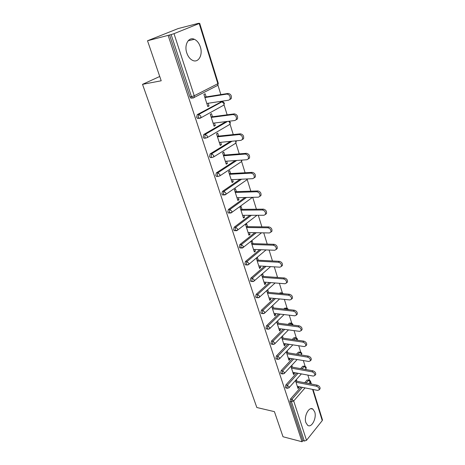 <?xml version="1.0" encoding="UTF-8"?>
<svg xmlns="http://www.w3.org/2000/svg" width="465" height="465" viewBox="0 0 465 465"><rect width="100%" height="100%" fill="white"/><g stroke="black" fill="none" stroke-linecap="round" stroke-linejoin="round"><path stroke-width="0.7" d="M314.712 411.868L312.904 409.124C309.08 406.032 303.604 416.408 305.889 422.627L307.65 425.295C311.556 428.399 316.932 418.018 314.712 411.868M200.351 46.936C199.084 43.152 197.096 40.606 194.387 39.304C188.714 36.473 183.942 44.855 186.779 52.911C188.052 56.608 189.999 59.096 192.609 60.38C198.381 63.287 203.1 54.94 200.351 46.936M313.055 389.484L322.437 419.796L322.251 420.598L306.516 440.314L304.319 441.047L302.895 440.675L302.029 441.75L283.011 436.751L274.42 411.647L256.831 407.509L142.523 84.351L161.21 80.782L147.515 40.763L178.13 28.574L198.741 23.256L197.462 23.773L199.194 23.512L174.003 33.672L194.236 95.761L217.847 83.706L199.194 23.512M310.893 383.95L310.254 381.893L310.469 381.126L309.388 380.085L307.853 375.092M306.15 369.605L305.918 368.867M305.11 366.263L303.349 360.567M300.745 352.168L298.751 345.751M296.286 337.793L294.06 330.621M291.735 323.134L289.271 315.177M287.097 308.179L284.377 299.408M282.365 292.915L279.384 283.301M277.535 277.343L274.28 266.846M272.455 260.964L269.066 250.031M267.224 244.09L263.736 232.849M261.876 226.844L258.29 215.278M256.407 209.215L252.722 197.317M250.815 191.185L247.206 179.531M245.102 172.748L241.608 161.489M239.248 153.88L235.889 143.046M233.261 134.577L230.041 124.184M227.135 114.814L224.054 104.892M223.13 101.893L222.869 101.056M220.858 94.581L217.934 85.153M159.733 76.481L142.523 84.351M192.318 97.999L190.952 98.22L189.935 96.912L169.585 34.991L147.515 40.763M189.935 96.912L191.481 96.662L171.143 34.602L169.585 34.991M171.143 34.602L174.003 33.672M302.029 441.75L168.191 35.555M207.657 106.125L209.035 105.927L207.803 106.59L203.903 94.395L205.146 93.75L206.158 96.906M209.035 105.927L208.181 103.253M302.895 440.675L289.997 401.417L290.462 399.04L300.936 387.072M304.709 382.759L307.08 380.045L308.981 380.004M300.611 368.623L302.773 366.228L304.656 366.182M286.225 388.037L285.382 387.374L285.859 384.979L296.629 373.035M296.461 354.196L298.379 352.139L300.25 352.086M281.563 373.732L280.674 373.04L281.156 370.634L292.258 358.713M292.264 339.467L293.897 337.77L295.752 337.712M276.815 359.137L275.867 358.422L276.361 356.004L287.812 344.094M288.027 324.425L289.335 323.111L291.16 323.053M271.967 344.24L270.961 343.501L271.467 341.066L283.295 329.179M283.749 309.056L284.673 308.161L286.475 308.097M267.02 329.034L265.957 328.267L266.468 325.82L278.709 313.945M279.442 293.357L279.918 292.909L281.697 292.84M261.975 313.509L261.353 313.433L260.848 312.713L261.365 310.254L274.054 298.391M275.111 277.297L276.815 277.268M256.825 297.652L256.163 297.583L255.628 296.833L256.157 294.357L269.334 282.499M251.571 281.453L250.862 281.395L250.298 280.61L250.838 278.117L264.55 266.259M246.2 264.905L245.444 264.858L244.852 264.033L245.398 261.528L259.714 249.659M240.713 247.99L239.911 247.961L239.283 247.095L239.841 244.573L254.832 232.674M235.11 230.704L234.261 230.692L233.593 229.78L234.162 227.24L249.914 215.301M229.385 213.028L228.484 213.034L227.774 212.075L228.356 209.523L244.991 197.509M223.526 194.951L222.578 194.975L221.828 193.969L222.421 191.406L240.085 179.275M217.539 176.456L216.539 176.508L215.743 175.45L216.341 172.87L235.238 160.57M211.418 157.53L210.36 157.612L209.512 156.502L210.128 153.903L230.53 141.366M205.175 138.157L204.036 138.279L203.141 137.105L203.769 134.49L226.071 121.592M198.805 118.325L197.573 118.482L196.614 117.244L197.253 114.623L221.015 101.975M212.482 116.732L211.499 113.652L210.279 114.326L214.092 126.236L215.295 125.544L214.487 123.01M218.666 136.106L217.701 133.095L216.51 133.798L220.236 145.435L221.416 144.72L220.648 142.319M224.705 155.043L223.77 152.096L222.601 152.828L226.24 164.203L227.397 163.459L226.67 161.186M230.617 173.55L229.698 170.672L228.553 171.428L232.111 182.553L233.244 181.78L232.558 179.635M236.389 191.65L235.493 188.837L234.372 189.615L237.853 200.496L238.958 199.7L238.313 197.672M242.038 209.355L241.161 206.6L240.062 207.402L243.468 218.044L244.555 217.225L243.945 215.312M247.566 226.67L246.706 223.979L245.63 224.804L248.961 235.22L250.025 234.377L249.449 232.57M252.977 243.619L252.135 240.986L251.077 241.835L254.338 252.024L255.384 251.164L254.843 249.461M258.273 260.208L257.447 257.627L256.413 258.499L259.604 268.474L260.627 267.59L260.115 265.992M263.452 276.454L262.649 273.926L261.632 274.809L264.759 284.58L265.759 283.679L265.283 282.179M268.532 292.357L267.741 289.881L266.741 290.788L269.805 300.349L270.787 299.437L270.339 298.024M271.746 306.429L274.745 315.799L275.716 314.869L275.292 313.55M273.501 307.935L272.728 305.505M276.675 321.832L279.587 330.935L280.54 329.987L280.145 328.755M278.372 323.192L277.634 320.891M281.517 336.956L284.336 345.768L285.266 344.803L284.9 343.658M283.144 338.142L282.458 335.997M286.26 351.778L288.986 360.305L289.904 359.329L289.561 358.259M287.818 352.801L287.184 350.808M290.904 366.304L293.549 374.558L294.444 373.564L294.13 372.575M292.404 367.164L291.811 365.316M295.461 380.544L298.019 388.531L298.902 387.525L298.606 386.607M296.897 381.248L296.35 379.545M215.295 125.544L213.923 125.707M221.416 144.72L220.044 144.847M227.397 163.459L226.031 163.552M233.244 181.78L231.884 181.838M238.958 199.7L237.609 199.729M244.555 217.225L243.207 217.225M250.025 234.377L248.682 234.348M255.384 251.164L254.047 251.106M260.627 267.59L259.296 267.509M265.759 283.679L264.434 283.574M270.787 299.437L269.468 299.303M275.716 314.869L274.397 314.712M280.54 329.987L279.227 329.807M285.266 344.803L283.964 344.606M289.904 359.329L288.602 359.108M294.444 373.564L293.153 373.325M298.902 387.525L297.612 387.269M206.803 103.463L228.728 100.178L229.977 99.312C230.611 96.4 229.576 94.662 226.862 94.093L204.914 97.557M226.862 94.093L228.094 93.436C230.809 94 231.843 95.738 231.204 98.644L229.954 99.51M228.094 93.436L204.774 97.127M213.115 123.178L234.953 120.505L236.237 119.633C236.825 116.831 235.79 115.146 233.134 114.559L211.267 117.413M233.134 114.559L234.343 113.867C236.999 114.448 238.028 116.134 237.435 118.93L236.156 119.801M234.343 113.867L211.11 116.913M219.277 142.453L241.039 140.349L242.352 139.483C242.893 136.786 241.864 135.141 239.26 134.542L217.475 136.815M239.26 134.542L240.44 133.821C243.044 134.414 244.073 136.059 243.526 138.75L242.271 139.61M240.44 133.821L217.294 136.251M225.304 161.285L246.979 159.733L248.316 158.867C248.822 156.275 247.799 154.671 245.241 154.06L223.543 155.775M245.241 154.06L246.398 153.311C248.949 153.915 249.972 155.513 249.467 158.106L248.269 158.954M246.398 153.311L223.34 155.147M231.198 179.699L252.786 178.67L254.146 177.816C254.611 175.317 253.594 173.753 251.088 173.131L229.472 174.311M251.088 173.131L252.216 172.352C254.721 172.968 255.738 174.532 255.273 177.026L254.123 177.857M252.216 172.352L229.257 173.625M236.958 197.706L258.459 197.177L259.842 196.335C260.272 193.922 259.255 192.4 256.796 191.76L235.273 192.434M256.796 191.76L257.906 190.958C260.365 191.592 261.377 193.109 260.946 195.521L259.842 196.335L260.946 195.521M257.906 190.958L235.034 191.696M242.596 215.318L264.004 215.266L265.41 214.435C265.806 212.116 264.794 210.628 262.382 209.977L240.946 210.163M262.382 209.977L263.469 209.145C265.881 209.791 266.887 211.279 266.486 213.598L265.428 214.394M263.469 209.145L240.69 209.366M248.107 232.547L269.427 232.959L270.851 232.14C271.217 229.896 270.212 228.443 267.84 227.78L246.496 227.507M267.84 227.78L268.904 226.926C271.275 227.588 272.275 229.042 271.909 231.279L270.886 232.058M268.904 226.926L246.223 226.658M253.501 249.409L274.728 250.257L276.169 249.461C276.506 247.293 275.507 245.875 273.176 245.195L251.925 244.474M273.176 245.195L274.216 244.323C276.547 244.991 277.541 246.409 277.204 248.577L276.222 249.339M274.216 244.323L251.635 243.579M258.784 265.916L279.918 267.183L281.372 266.404C281.68 264.312 280.691 262.917 278.401 262.231L257.238 261.08M278.401 262.231L279.419 261.336C281.709 262.022 282.697 263.405 282.389 265.498L281.435 266.242M279.419 261.336L256.936 260.138M263.957 282.075L284.993 283.749L286.463 282.987C286.748 280.959 285.76 279.599 283.511 278.901L262.44 277.343M283.511 278.901L284.51 277.983C286.76 278.68 287.742 280.04 287.457 282.063L286.539 282.79M284.51 277.983L262.126 276.355M269.02 297.896L289.962 299.954L291.439 299.216C291.706 297.257 290.724 295.92 288.509 295.211L267.538 293.264M288.509 295.211L289.492 294.275C291.706 294.984 292.683 296.315 292.415 298.274L291.526 298.983M289.492 294.275L267.206 292.235M273.978 313.398L294.827 315.822L296.315 315.107C296.554 313.207 295.583 311.899 293.403 311.178L272.525 308.859M293.403 311.178L294.368 310.225C296.548 310.946 297.519 312.248 297.275 314.148L296.408 314.84M294.368 310.225L272.182 307.789M278.837 328.581L299.588 331.365L301.088 330.667C301.308 328.831 300.344 327.546 298.193 326.814L277.413 324.134M298.193 326.814L299.14 325.843C301.285 326.57 302.25 327.854 302.029 329.691L301.483 330.26M299.14 325.843L277.059 323.024M283.598 343.461L304.255 346.582L305.761 345.908C305.964 344.129 305.005 342.868 302.889 342.124L282.203 339.101M302.889 342.124L303.814 341.136C305.929 341.874 306.888 343.135 306.685 344.914L306.185 345.454M303.814 341.136L281.837 337.956M288.265 358.044L308.824 361.485L310.335 360.84C310.521 359.114 309.574 357.876 307.487 357.126L286.899 353.772M307.487 357.126L308.394 356.12C310.481 356.87 311.428 358.102 311.242 359.834L310.783 360.34M308.394 356.12L286.516 352.592M292.84 372.337L313.3 376.092L314.822 375.47C314.991 373.796 314.044 372.575 311.992 371.82L291.497 368.152M311.992 371.82L312.881 370.803C314.939 371.558 315.88 372.773 315.712 374.447L315.293 374.93M312.881 370.803L291.107 366.937M297.321 386.351L317.688 390.408L319.217 389.81C319.368 388.182 318.432 386.985 316.403 386.217L296.007 382.247M316.403 386.217L317.281 385.189C319.304 385.95 320.24 387.147 320.089 388.775L319.705 389.228M317.281 385.189L295.606 380.998M190.952 98.22L192.498 97.97L191.481 96.662L194.236 95.761L194.155 97.47L193.428 97.976L192.498 97.97L194.155 97.47L217.364 85.554M218.283 83.369L217.725 85.368L217.847 83.706L218.277 83.345L199.677 23.267M322.251 420.598L312.579 389.391M306.139 383.032L308.504 380.318L310.254 381.893L308.818 383.549M305.052 387.891L293.7 400.981L306.516 440.314M304.319 441.047L291.439 401.731L289.997 401.417M290.462 399.04L291.904 399.348L293.7 400.981L291.439 401.731L291.904 399.348L302.366 387.357M197.253 114.623L198.799 114.413L221.956 101.835L220.422 102.062M224.392 103.114L222.781 101.823L221.956 101.835L223.985 103.503L223.874 105.084L223.438 105.323M197.573 118.482L200.81 117.767L200.88 116.151L198.799 114.413L198.154 117.041L199.113 118.284L200.06 118.279L223.874 105.084L224.403 103.137M203.769 134.49L205.303 134.327L227.6 121.406M210.128 153.903L211.662 153.776L232.052 141.215M216.341 172.87L217.87 172.782L236.755 160.466M222.421 191.406L223.938 191.353L241.597 179.199M228.356 209.523L229.873 209.512L246.496 197.468M234.162 227.24L235.674 227.263L251.414 215.295M239.841 244.573L241.347 244.625L256.325 232.703M245.398 261.528L246.898 261.609L261.202 249.717M250.838 278.117L252.326 278.227L266.032 266.352M256.157 294.357L257.645 294.496L270.81 282.615M261.365 310.254L262.847 310.422L275.524 298.536M280.906 293.491L281.383 293.043L279.918 292.909M266.468 325.82L267.945 326.012L280.174 314.119M285.208 309.219L286.132 308.324L284.673 308.161M271.467 341.066L272.932 341.287L284.754 329.371M289.48 324.611L290.782 323.297L289.335 323.111M276.361 356.004L277.82 356.248L289.265 344.315M293.711 339.677L295.345 337.974L293.897 337.77M281.156 370.634L282.61 370.901L293.706 358.951M297.902 354.429L299.82 352.365L298.379 352.139M285.859 384.979L287.306 385.27L298.071 373.296M302.047 368.879L304.203 366.478L302.773 366.228M309.388 380.085L307.08 380.045M204.036 138.279L205.577 138.117L204.676 136.942L205.303 134.327L207.367 136.059L207.309 137.588L229.884 124.353L229.977 122.853L228.617 121.278M205.577 138.117L207.309 137.588L205.577 138.117M230.384 122.458L229.884 124.353L229.361 124.655M210.36 157.612L211.889 157.495L211.046 156.38L211.662 153.776L213.702 155.508L213.65 156.955L235.761 143.191L235.842 141.767L235.377 140.895M211.889 157.495L213.65 156.955L211.889 157.495M236.232 141.348L235.761 143.191L235.104 143.592M216.539 176.508L218.062 176.427L217.265 175.369L217.87 172.782L219.893 174.503L219.852 175.88L241.498 161.611L241.521 160.123M218.062 176.427L219.852 175.88L218.062 176.427M242.009 160.088L241.498 161.611L240.736 162.116M222.578 194.975L225.909 194.376L225.944 193.074L223.938 191.353L223.345 193.922L224.095 194.934L225.083 194.881M247.275 178.932L247.118 179.635L225.101 194.876M247.543 178.92L246.404 180.129M228.484 213.034L231.832 212.459L231.861 211.22L229.873 209.512L229.292 212.063L230.001 213.022L230.936 212.993M252.536 197.323L231.076 212.953M252.576 197.323L251.949 197.747M234.261 230.692L237.621 230.146L237.644 228.972L235.674 227.263L235.104 229.803L235.772 230.716L236.662 230.704M256.994 215.283L236.923 230.623M239.911 247.961L243.282 247.444L243.3 246.328L241.347 244.625L240.789 247.153L241.416 248.019L242.259 248.031M261.51 232.802L242.637 247.909M245.444 264.858L246.944 264.951L248.822 264.37L248.833 263.306L246.898 261.609L246.345 264.12L246.944 264.951L247.74 264.974M266.056 249.914L248.223 264.818M250.862 281.395L252.35 281.517L254.239 280.93L254.245 279.918L252.326 278.227L251.792 280.726L252.35 281.517L253.1 281.558M270.601 266.625L253.692 281.366M277.913 277.5L276.588 277.407M256.163 297.583L257.645 297.734L259.54 297.141L259.546 296.176L257.645 294.496L257.116 296.978L257.645 297.734L258.354 297.78M275.129 282.964L259.04 297.559M283.365 293.717L282.278 292.892L281.383 293.043L282.575 293.642M261.353 313.433L262.83 313.608L264.73 313.015L264.73 312.096L262.847 310.422L262.33 312.887L262.83 313.608L263.492 313.666M279.628 298.937L264.271 313.416M288.213 309.242L287.027 308.161L286.132 308.324L287.765 309.498M266.439 328.953L267.91 329.156L269.816 328.557L269.81 327.68L267.945 326.012L267.433 328.47L267.91 329.156L268.532 329.22M284.08 314.573L269.392 328.941M292.84 324.192L291.677 323.117L290.782 323.297L292.625 325.012M271.421 344.158L272.885 344.379L274.792 343.786L274.786 342.949L272.932 341.287L272.432 343.722L273.467 344.455M288.492 329.877L274.402 344.147M297.379 338.851L296.24 337.782L295.345 337.974L297.141 339.566L297.187 340.177M276.297 359.05L277.762 359.3L279.668 358.701L279.657 357.899L277.82 356.248L277.326 358.672L278.308 359.375M292.845 344.856L279.314 359.044M301.826 353.22L300.71 352.162L299.82 352.365L301.599 353.952L301.355 354.987M281.081 373.645L282.534 373.918L284.441 373.314L284.435 372.552L282.61 370.901L282.127 373.314L283.051 374M297.147 359.532L284.121 373.645M306.185 367.309L305.087 366.257L304.203 366.478L305.97 368.053L305.703 369.076M285.772 387.944L287.219 388.24L289.125 387.641L289.114 386.909L287.306 385.27L286.829 387.665L287.696 388.327M301.384 373.906L288.829 387.95M310.969 408.694L312.904 409.124M188.122 40.792L194.387 39.304M310.486 381.195L311.37 384.044M230.373 122.429L229.088 121.226M236.22 141.314L235.976 140.837M292.892 325.047L292.857 324.25M297.245 340.188L297.397 338.904M301.337 354.981L301.843 353.278M305.354 369.466L305.964 368.78L306.208 367.367M231.204 98.644L229.977 99.312M237.435 118.93L236.237 119.633M243.526 138.75L242.352 139.483M249.467 158.106L248.316 158.867M255.273 177.026L254.146 177.816M266.486 213.598L265.41 214.435M271.909 231.279L270.851 232.14M277.204 248.577L276.169 249.461M282.389 265.498L281.372 266.404M287.457 282.063L286.463 282.987M292.415 298.274L291.439 299.216M297.275 314.148L296.315 315.107M302.029 329.691L301.088 330.667M306.685 344.914L305.761 345.908M311.242 359.834L310.335 360.84M315.712 374.447L314.822 375.47M320.089 388.775L319.217 389.81"/></g></svg>
